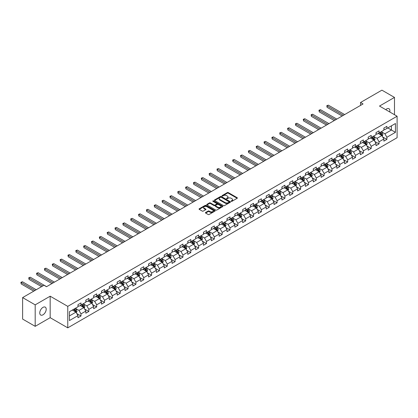 <?xml version="1.0" encoding="UTF-8"?>
<svg xmlns="http://www.w3.org/2000/svg" width="418" height="418" viewBox="0 0 418 418"><rect width="100%" height="100%" fill="white"/><g stroke="black" fill="none" stroke-linecap="round" stroke-linejoin="round"><path stroke-width="0.63" d="M231.243 201.314A0.491 0.282 0 0 0 231.933 201.314L237.178 198.289A0.7 0.402 0 0 0 237.382 198.001A0.7 0.402 0 0 0 237.178 197.719L228.296 192.588A0.7 0.402 0 0 0 227.308 192.588L222.062 195.619A0.491 0.282 0 0 0 222.752 196.016L223.431 195.624A2.231 1.291 0 0 1 226.593 195.624L227.329 196.052A2.231 1.291 0 0 1 227.988 196.962A2.231 1.291 0 0 1 227.329 197.876L226.655 198.268A0.491 0.282 0 0 0 227.345 198.665L228.024 198.273A2.231 1.291 0 0 1 231.18 198.273L231.922 198.702A2.231 1.291 0 0 1 232.575 199.611A2.231 1.291 0 0 1 231.922 200.525L231.243 200.917A0.491 0.282 0 0 0 231.243 201.314L231.243 200.917M42.981 314.811A4.551 2.628 120 0 0 45.954 310.799A4.551 2.628 120 0 0 45.259 307.152A4.551 2.628 120 0 0 42.981 307.376A4.551 2.628 120 0 0 40.008 311.389A4.551 2.628 120 0 0 40.708 315.036A4.551 2.628 120 0 0 42.981 314.811M389.764 111.987A4.551 2.628 120 0 0 388.97 108.711A4.551 2.628 120 0 0 386.692 108.941A4.551 2.628 120 0 0 385.73 109.662M205.64 212.48A0.7 0.402 0 0 0 205.437 212.762A0.7 0.402 0 0 0 205.64 213.049L208.133 214.486A0.7 0.402 0 0 0 209.12 214.486L214.946 211.127A0.7 0.402 0 0 0 215.15 210.839A0.7 0.402 0 0 0 214.946 210.557L206.058 205.426A0.7 0.402 0 0 0 205.076 205.426L199.25 208.786A0.7 0.402 0 0 0 199.046 209.073A0.7 0.402 0 0 0 199.25 209.361L202.26 211.095A0.7 0.402 0 0 0 203.247 211.095L205.74 209.658A0.7 0.402 0 0 0 205.943 209.371A0.7 0.402 0 0 0 205.74 209.089L204.245 208.227A1.865 1.076 0 0 1 203.702 207.464A1.865 1.076 0 0 1 204.851 206.466A1.865 1.076 0 0 1 206.889 206.701L212.736 210.076A1.865 1.076 0 0 1 213.284 210.839A1.865 1.076 0 0 1 212.13 211.837A1.865 1.076 0 0 1 210.097 211.602L209.12 211.038A0.7 0.402 0 0 0 208.133 211.038L205.64 212.48L205.64 213.049M50.17 296.2L35.19 304.853L22.619 297.595L22.619 319.075L35.19 326.333L50.17 317.685L67.768 327.843L67.768 306.363L50.17 296.2L50.17 317.685M394.487 114.715L394.487 97.415L379.502 106.062L397.1 116.225L67.768 306.363M394.487 97.415L381.916 90.157L360.546 102.494L360.546 105.399M22.619 297.595L43.989 285.259L46.502 286.711L363.059 103.946L360.546 102.494M223.484 205.625A0.7 0.402 0 0 0 224.471 205.625L230.292 202.265A0.7 0.402 0 0 0 230.496 201.978A0.7 0.402 0 0 0 230.292 201.695L221.409 196.564A0.7 0.402 0 0 0 220.422 196.564L214.596 199.924A0.7 0.402 0 0 0 214.392 200.212A0.7 0.402 0 0 0 214.596 200.499L223.484 205.625M213.091 201.424A0.491 0.282 0 0 1 213.588 201.492L222.611 206.701L216.796 210.055A0.7 0.402 0 0 1 215.808 210.055L206.926 204.93L209.418 203.498L209.418 202.918L206.926 204.355A0.7 0.402 0 0 0 206.722 204.642A0.7 0.402 0 0 0 206.926 204.93L206.926 204.355M209.418 203.498A0.7 0.402 0 0 1 210.406 203.498L210.406 202.918A0.7 0.402 0 0 0 209.418 202.918M210.406 202.918L214.006 204.998A0.7 0.402 0 0 0 214.993 204.998L216.644 204.041A0.7 0.402 0 0 0 216.853 203.759A0.7 0.402 0 0 0 216.644 203.472L212.898 201.309A0.491 0.282 0 0 1 213.588 200.912L222.616 206.126A0.7 0.402 0 0 1 222.82 206.408A0.7 0.402 0 0 1 222.616 206.696L222.616 206.126M67.768 327.843L397.1 137.705L397.1 116.225M76.797 313.573L80.993 315.998L80.993 313.881L85.821 311.091L85.821 313.213L88.835 311.473L88.835 309.351L93.663 306.566L93.663 308.683L96.683 306.943L96.683 304.821L101.506 302.036L101.506 304.158L104.526 302.413L104.526 300.296L109.349 297.506L109.349 299.628L112.369 297.888L112.369 295.766L117.197 292.981L117.197 295.098L120.212 293.358L120.212 291.236L125.039 288.451L125.039 290.573L128.054 288.828L128.054 286.711L132.882 283.921L132.882 286.043L135.897 284.297L135.897 282.181L140.725 279.396L140.725 281.513L143.745 279.773L143.745 277.651L148.568 274.866L148.568 276.982L151.588 275.243L151.588 273.126L156.41 270.336L156.41 272.458L159.43 270.712L159.43 268.596L164.258 265.811L164.258 267.928L167.273 266.188L167.273 264.066L172.101 261.281L172.101 263.397L175.116 261.658L175.116 259.536L179.944 256.751L179.944 258.873L182.959 257.127L182.959 255.011L187.786 252.221L187.786 254.343L190.801 252.603L190.801 250.481L195.629 247.696L195.629 249.812L198.649 248.073L198.649 245.951L203.472 243.166L203.472 245.288L206.492 243.542L206.492 241.426L211.32 238.636L211.32 240.758L214.335 239.018L214.335 236.896L219.163 234.111L219.163 236.227L222.177 234.488L222.177 232.366L227.005 229.581L227.005 231.703L230.02 229.957L230.02 227.841L234.848 225.051L234.848 227.173L237.863 225.433L237.863 223.311L242.691 220.526L242.691 222.642L245.711 220.903L245.711 218.781L250.534 215.996L250.534 218.118L253.554 216.372L253.554 214.256L258.381 211.466L258.381 213.588L261.396 211.842L261.396 209.726L266.224 206.941L266.224 209.057L269.239 207.318L269.239 205.196L274.067 202.411L274.067 204.527L277.082 202.787L277.082 200.671L281.91 197.881L281.91 200.003L284.924 198.257L284.924 196.141L289.752 193.351L289.752 195.472L292.772 193.733L292.772 191.611L297.595 188.826L297.595 190.942L300.615 189.202L300.615 187.081L305.443 184.296L305.443 186.418L308.458 184.672L308.458 182.556L313.286 179.766L313.286 181.887L316.301 180.148L316.301 178.026L321.128 175.241L321.128 177.357L324.143 175.617L324.143 173.496L328.971 170.711L328.971 172.833L331.986 171.087L331.986 168.971L336.814 166.181L336.814 168.302L339.834 166.563L339.834 164.441L344.657 161.656L344.657 163.772L347.677 162.032L347.677 159.911L352.505 157.126L352.505 159.248L355.519 157.502L355.519 155.386L360.347 152.596L360.347 154.717L363.362 152.978L363.362 150.856L368.19 148.071L368.19 150.187L371.205 148.447L371.205 146.326L376.033 143.541L376.033 145.657L379.048 143.917L379.048 141.801L383.876 139.011L383.876 141.132L386.896 139.387L386.896 137.271L395.438 132.334L395.438 123.509L391.42 125.834L391.42 130.014L395.438 132.334M80.993 315.998L77.978 317.743L77.978 315.621L69.43 320.559L69.43 311.734L77.978 306.796L77.978 304.68L80.993 302.935L80.993 305.056L85.821 302.266L85.821 300.15L88.835 298.41L88.835 300.526L93.663 297.741L93.663 295.62L96.683 293.88L96.683 295.996L101.506 293.211L101.506 291.09L104.526 289.35L104.526 291.471L109.349 288.681L109.349 286.565L112.369 284.82L112.369 286.941L117.197 284.156L117.197 282.035L120.212 280.295L120.212 282.411L125.039 279.626L125.039 277.505L128.054 275.765L128.054 277.886L132.882 275.096L132.882 272.98L135.897 271.235L135.897 273.356L140.725 270.571L140.725 268.45L143.745 266.71L143.745 268.826L148.568 266.041L148.568 263.92L151.588 262.18L151.588 264.301L156.41 261.511L156.41 259.395L159.43 257.65L159.43 259.771L164.258 256.986L164.258 254.865L167.273 253.125L167.273 255.241L172.101 252.456L172.101 250.335L175.116 248.595L175.116 250.716L179.944 247.926L179.944 245.81L182.959 244.065L182.959 246.186L187.786 243.396L187.786 241.28L190.801 239.54L190.801 241.656L195.629 238.871L195.629 236.75L198.649 235.01L198.649 237.126L203.472 234.341L203.472 232.225L206.492 230.48L206.492 232.601L211.32 229.811L211.32 227.695L214.335 225.955L214.335 228.071L219.163 225.286L219.163 223.165L222.177 221.425L222.177 223.541L227.005 220.756L227.005 218.635L230.02 216.895L230.02 219.016L234.848 216.226L234.848 214.11L237.863 212.365L237.863 214.486L242.691 211.701L242.691 209.58L245.711 207.84L245.711 209.956L250.534 207.171L250.534 205.05L253.554 203.31L253.554 205.431L258.381 202.641L258.381 200.525L261.396 198.78L261.396 200.901L266.224 198.116L266.224 195.995L269.239 194.255L269.239 196.371L274.067 193.586L274.067 191.465L277.082 189.725L277.082 191.846L281.91 189.056L281.91 186.94L284.924 185.195L284.924 187.316L289.752 184.531L289.752 182.41L292.772 180.67L292.772 182.786L297.595 180.001L297.595 177.88L300.615 176.14L300.615 178.261L305.443 175.471L305.443 173.355L308.458 171.61L308.458 173.731L313.286 170.941L313.286 168.825L316.301 167.085L316.301 169.201L321.128 166.416L321.128 164.295L324.143 162.555L324.143 164.671L328.971 161.886L328.971 159.77L331.986 158.025L331.986 160.146L336.814 157.356L336.814 155.24L339.834 153.495L339.834 155.616L344.657 152.831L344.657 150.71L347.677 148.97L347.677 151.086L352.505 148.301L352.505 146.18L355.519 144.44L355.519 146.561L360.347 143.771L360.347 141.655L363.362 139.91L363.362 142.031L368.19 139.246L368.19 137.125L371.205 135.385L371.205 137.501L376.033 134.716L376.033 132.595L379.048 130.855L379.048 132.976L383.876 130.186L383.876 128.07L386.896 126.325L386.896 128.446L395.438 123.509M80.188 305.521L83.809 307.611L78.981 310.396L75.36 308.306M77.978 305.636L78.981 306.216L80.993 305.056M78.981 310.396L80.993 313.881M83.809 307.611L85.821 311.091M88.031 300.991L91.652 303.081L86.824 305.866L83.208 303.776M85.821 301.106L86.824 301.686L88.835 300.526M86.824 305.866L88.835 309.351M91.652 303.081L93.663 306.566M95.879 296.461L99.494 298.551L94.672 301.341L91.051 299.251M93.663 296.581L94.672 297.161L96.683 295.996M94.672 301.341L96.683 304.821M99.494 298.551L101.506 302.036M103.721 291.936L107.342 294.026L102.514 296.811L98.894 294.721M101.506 292.051L102.514 292.631L104.526 291.471M102.514 296.811L104.526 300.296M107.342 294.026L109.349 297.506M111.564 287.406L115.185 289.496L110.357 292.281L106.736 290.191M109.349 287.521L110.357 288.101L112.369 286.941M110.357 292.281L112.369 295.766M115.185 289.496L117.197 292.981M119.407 282.876L123.028 284.966L118.2 287.756L114.579 285.666M117.197 282.991L118.2 283.576L120.212 282.411M118.2 287.756L120.212 291.236M123.028 284.966L125.039 288.451M127.25 278.351L130.871 280.441L126.043 283.226L122.422 281.136M125.039 278.466L126.043 279.046L128.054 277.886M126.043 283.226L128.054 286.711M130.871 280.441L132.882 283.921M135.092 273.821L138.713 275.911L133.885 278.696L130.27 276.606M132.882 273.936L133.885 274.516L135.897 273.356M133.885 278.696L135.897 282.181M138.713 275.911L140.725 279.396M142.94 269.291L146.556 271.381L141.733 274.171L138.112 272.081M140.725 269.406L141.733 269.991L143.745 268.826M141.733 274.171L143.745 277.651M146.556 271.381L148.568 274.866M150.783 264.761L154.404 266.856L149.576 269.641L145.955 267.551M148.568 264.881L149.576 265.461L151.588 264.301M149.576 269.641L151.588 273.126M154.404 266.856L156.41 270.336M158.626 260.236L162.247 262.326L157.419 265.111L153.798 263.021M156.41 260.351L157.419 260.931L159.43 259.771M157.419 265.111L159.43 268.596M162.247 262.326L164.258 265.811M166.469 255.706L170.089 257.796L165.262 260.581L161.641 258.491M164.258 255.821L165.262 256.401L167.273 255.241M165.262 260.581L167.273 264.066M170.089 257.796L172.101 261.281M174.311 251.176L177.932 253.266L173.104 256.056L169.483 253.966M172.101 251.296L173.104 251.876L175.116 250.716M173.104 256.056L175.116 259.536M177.932 253.266L179.944 256.751M182.154 246.651L185.775 248.741L180.947 251.526L177.331 249.436M179.944 246.766L180.947 247.346L182.959 246.186M180.947 251.526L182.959 255.011M185.775 248.741L187.786 252.221M190.002 242.121L193.618 244.211L188.795 246.996L185.174 244.906M187.786 242.236L188.795 242.816L190.801 241.656M188.795 246.996L190.801 250.481M193.618 244.211L195.629 247.696M197.845 237.591L201.466 239.681L196.638 242.471L193.017 240.381M195.629 237.711L196.638 238.291L198.649 237.126M196.638 242.471L198.649 245.951M201.466 239.681L203.472 243.166M205.687 233.066L209.308 235.156L204.48 237.941L200.859 235.851M203.472 233.181L204.48 233.761L206.492 232.601M204.48 237.941L206.492 241.426M209.308 235.156L211.32 238.636M213.53 228.536L217.151 230.626L212.323 233.411L208.702 231.321M211.32 228.651L212.323 229.231L214.335 228.071M212.323 233.411L214.335 236.896M217.151 230.626L219.163 234.111M221.373 224.006L224.994 226.096L220.166 228.886L216.545 226.796M219.163 224.126L220.166 224.706L222.177 223.541M220.166 228.886L222.177 232.366M224.994 226.096L227.005 229.581M229.216 219.481L232.836 221.571L228.009 224.356L224.393 222.266M227.005 219.596L228.009 220.176L230.02 219.016M228.009 224.356L230.02 227.841M232.836 221.571L234.848 225.051M237.058 214.951L240.679 217.041L235.856 219.826L232.236 217.736M234.848 215.066L235.856 215.646L237.863 214.486M235.856 219.826L237.863 223.311M240.679 217.041L242.691 220.526M244.906 210.421L248.527 212.511L243.699 215.301L240.078 213.211M242.691 210.536L243.699 211.121L245.711 209.956M243.699 215.301L245.711 218.781M248.527 212.511L250.534 215.996M252.749 205.896L256.37 207.986L251.542 210.771L247.921 208.681M250.534 206.011L251.542 206.591L253.554 205.431M251.542 210.771L253.554 214.256M256.37 207.986L258.381 211.466M260.592 201.366L264.213 203.456L259.385 206.241L255.764 204.151M258.381 201.481L259.385 202.061L261.396 200.901M259.385 206.241L261.396 209.726M264.213 203.456L266.224 206.941M268.434 196.836L272.055 198.926L267.227 201.716L263.606 199.626M266.224 196.951L267.227 197.531L269.239 196.371M267.227 201.716L269.239 205.196M272.055 198.926L274.067 202.411M276.277 192.306L279.898 194.396L275.07 197.186L271.454 195.096M274.067 192.426L275.07 193.006L277.082 191.846M275.07 197.186L277.082 200.671M279.898 194.396L281.91 197.881M284.12 187.781L287.741 189.871L282.918 192.656L279.297 190.566M281.91 187.896L282.918 188.476L284.924 187.316M282.918 192.656L284.924 196.141M287.741 189.871L289.752 193.351M291.968 183.251L295.583 185.341L290.761 188.126L287.14 186.036M289.752 183.366L290.761 183.946L292.772 182.786M290.761 188.126L292.772 191.611M295.583 185.341L297.595 188.826M299.81 178.721L303.431 180.811L298.604 183.601L294.983 181.511M297.595 178.841L298.604 179.421L300.615 178.261M298.604 183.601L300.615 187.081M303.431 180.811L305.443 184.296M307.653 174.196L311.274 176.286L306.446 179.071L302.825 176.981M305.443 174.311L306.446 174.891L308.458 173.731M306.446 179.071L308.458 182.556M311.274 176.286L313.286 179.766M315.496 169.666L319.117 171.756L314.289 174.541L310.668 172.451M313.286 169.781L314.289 170.361L316.301 169.201M314.289 174.541L316.301 178.026M319.117 171.756L321.128 175.241M323.339 165.136L326.96 167.226L322.132 170.016L318.511 167.926M321.128 165.256L322.132 165.836L324.143 164.671M322.132 170.016L324.143 173.496M326.96 167.226L328.971 170.711M331.181 160.611L334.802 162.701L329.98 165.486L326.359 163.396M328.971 160.726L329.98 161.306L331.986 160.146M329.98 165.486L331.986 168.971M334.802 162.701L336.814 166.181M339.029 156.081L342.645 158.171L337.822 160.956L334.201 158.866M336.814 156.196L337.822 156.776L339.834 155.616M337.822 160.956L339.834 164.441M342.645 158.171L344.657 161.656M346.872 151.551L350.493 153.641L345.665 156.431L342.044 154.341M344.657 151.666L345.665 152.251L347.677 151.086M345.665 156.431L347.677 159.911M350.493 153.641L352.505 157.126M354.715 147.026L358.336 149.116L353.508 151.901L349.887 149.811M352.505 147.141L353.508 147.721L355.519 146.561M353.508 151.901L355.519 155.386M358.336 149.116L360.347 152.596M362.558 142.496L366.178 144.586L361.351 147.371L357.73 145.281M360.347 142.611L361.351 143.191L363.362 142.031M361.351 147.371L363.362 150.856M366.178 144.586L368.19 148.071M370.4 137.966L374.021 140.056L369.193 142.846L365.572 140.756M368.19 138.081L369.193 138.666L371.205 137.501M369.193 142.846L371.205 146.326M374.021 140.056L376.033 143.541M378.243 133.441L381.864 135.531L377.036 138.316L373.42 136.226M376.033 133.556L377.036 134.136L379.048 132.976M377.036 138.316L379.048 141.801M381.864 135.531L383.876 139.011M387.8 127.924L391.42 130.014L384.884 133.786L381.263 131.696M383.876 129.026L384.884 129.606L386.896 128.446M384.884 133.786L386.896 137.271M35.19 304.853L35.19 326.333M69.43 315.914L75.966 312.136L72.345 310.046M75.966 312.136L77.978 315.621M382.695 136.968L386.896 139.387M374.852 141.493L379.048 143.917M367.009 146.023L371.205 148.447M359.166 150.553L363.362 152.978M351.319 155.078L355.519 157.502M343.476 159.608L347.677 162.032M335.633 164.138L339.834 166.563M327.79 168.663L331.986 171.087M319.948 173.193L324.143 175.617M312.105 177.723L316.301 180.148M304.257 182.248L308.458 184.672M296.414 186.778L300.615 189.202M288.572 191.308L292.772 193.733M280.729 195.838L284.924 198.257M272.886 200.363L277.082 202.787M265.043 204.893L269.239 207.318M257.195 209.423L261.396 211.842M249.353 213.948L253.554 216.372M241.51 218.478L245.711 220.903M233.667 223.008L237.863 225.433M225.824 227.533L230.02 229.957M217.982 232.063L222.177 234.488M210.134 236.593L214.335 239.018M202.291 241.118L206.492 243.542M194.448 245.648L198.649 248.073M186.606 250.178L190.801 252.603M178.763 254.703L182.959 257.127M170.92 259.233L175.116 261.658M163.077 263.763L167.273 266.188M155.23 268.293L159.43 270.712M147.387 272.818L151.588 275.243M139.544 277.348L143.745 279.773M131.701 281.878L135.897 284.297M123.859 286.403L128.054 288.828M116.016 290.933L120.212 293.358M108.168 295.463L112.369 297.888M100.325 299.988L104.526 302.413M92.482 304.518L96.683 306.943M84.64 309.048L88.835 311.473M231.436 201.387L231.922 201.105A2.231 1.291 0 0 0 232.575 200.196L232.575 199.611M227.988 196.962L227.988 197.542A2.231 1.291 0 0 1 227.329 198.456L226.849 198.733M237.168 198.294L228.296 193.168A0.7 0.402 0 0 0 227.308 193.168L222.256 196.084M230.292 201.695L230.292 202.265L221.409 197.144A0.7 0.402 0 0 0 220.422 197.144L214.606 200.504M229.059 202.176A0.491 0.282 0 0 0 229.059 201.779L221.263 197.275A0.491 0.282 0 0 0 220.568 197.275L219.852 197.688A2.231 1.291 0 0 0 219.199 198.602A2.231 1.291 0 0 0 219.852 199.511L225.187 202.589A2.231 1.291 0 0 0 228.343 202.589L229.059 202.176L229.059 202.756A0.491 0.282 0 0 0 229.2 202.558L229.2 201.978M219.199 198.602L219.199 199.182A2.231 1.291 0 0 0 219.852 200.097L219.852 199.511M229.059 202.756L228.343 203.169A2.231 1.291 0 0 1 225.187 203.169L219.852 200.097M210.406 203.498L214.006 205.578A0.7 0.402 0 0 0 214.993 205.578L216.644 204.627A0.7 0.402 0 0 0 216.853 204.339L216.853 203.759M217.747 207.156A1.865 1.076 0 0 0 219.779 207.391A1.865 1.076 0 0 0 220.934 206.393A1.865 1.076 0 0 0 220.385 205.63L218.327 204.444A0.7 0.402 0 0 0 217.339 204.444L215.683 205.4A0.7 0.402 0 0 0 215.479 205.682A0.7 0.402 0 0 0 215.683 205.969L217.747 207.156L217.747 207.736A1.865 1.076 0 0 0 219.779 207.971A1.865 1.076 0 0 0 220.934 206.973L220.934 206.393M215.479 205.682L215.479 206.262A0.7 0.402 0 0 0 215.683 206.549L215.683 205.969M217.747 207.736L215.683 206.549M213.284 210.839L213.284 211.419A1.865 1.076 0 0 1 212.13 212.417A1.865 1.076 0 0 1 210.097 212.182L209.12 211.618A0.7 0.402 0 0 0 208.133 211.618L205.651 213.055M203.702 207.464L203.702 208.044A1.865 1.076 0 0 0 204.245 208.807L204.245 208.227M205.74 209.089L205.74 209.658L204.245 208.807M214.936 211.132L206.058 206.006A0.7 0.402 0 0 0 205.076 206.006L199.261 209.366L199.25 208.786M382.261 136.216L382.862 134.711A1.886 1.087 -120 0 0 382.261 133.107L381.221 131.722M379.413 134.115L378.708 133.17M344.657 114.569L328.334 105.143L327.075 105.869L327.075 107.322L342.143 116.021M379.664 132.621L380.699 134.006A1.886 1.087 60 0 1 381.242 135.139L381.843 134.789A1.886 1.087 -120 0 0 381.305 133.655L380.265 132.271M379.795 132.543L380.944 134.079A0.961 0.554 60 0 1 381.122 134.371L381.843 134.789M327.075 107.322L326.798 105.712L343.403 115.295M326.798 105.712L328.334 105.143M374.418 140.746L375.019 139.241A1.886 1.087 -120 0 0 374.418 137.632L373.378 136.247M371.571 138.64L370.865 137.7M336.814 119.099L320.491 109.673L319.232 110.399L319.232 111.852L334.301 120.551M371.821 137.151L372.856 138.536A1.886 1.087 60 0 1 373.394 139.669L374 139.319A1.886 1.087 -120 0 0 373.462 138.186L372.422 136.801M371.952 137.073L373.102 138.609A0.961 0.554 60 0 1 373.274 138.901L374 139.319M319.232 111.852L318.955 110.237L335.56 119.825M318.955 110.237L320.491 109.673M366.576 145.276L367.171 143.766A1.886 1.087 -120 0 0 366.57 142.162L365.536 140.777M363.728 143.17L363.023 142.23M328.971 123.629L312.648 114.203L311.389 114.929L311.389 116.376L326.458 125.076M363.974 141.676L365.013 143.06A1.886 1.087 60 0 1 365.551 144.194L366.158 143.849A1.886 1.087 -120 0 0 365.619 142.716L364.58 141.331M364.109 141.603L365.259 143.139A0.961 0.554 60 0 1 365.431 143.431L366.158 143.849M311.389 116.376L311.112 114.767L327.712 124.355M311.112 114.767L312.648 114.203M358.733 149.801L359.328 148.296A1.886 1.087 -120 0 0 358.728 146.692L357.693 145.307M355.88 147.7L355.175 146.755M321.128 128.154L304.8 118.728L303.546 119.454L303.546 120.906L318.615 129.606M356.131 146.206L357.171 147.591A1.886 1.087 60 0 1 357.709 148.724L358.315 148.374A1.886 1.087 -120 0 0 357.771 147.24L356.737 145.856M356.261 146.128L357.416 147.669A0.961 0.554 60 0 1 357.589 147.956L358.315 148.374M303.546 120.906L303.269 119.297L319.869 128.88M303.269 119.297L304.8 118.728M350.89 154.331L351.486 152.826A1.886 1.087 -120 0 0 350.885 151.222L349.845 149.832M348.037 152.225L347.332 151.285M313.286 132.684L296.958 123.258L295.704 123.984L295.704 125.437L310.773 134.136M348.288 150.736L349.328 152.121A1.886 1.087 60 0 1 349.866 153.254L350.467 152.904A1.886 1.087 -120 0 0 349.929 151.771L348.894 150.386M348.419 150.658L349.573 152.194A0.961 0.554 60 0 1 349.746 152.486L350.467 152.904M295.704 125.437L295.427 123.822L312.027 133.41M295.427 123.822L296.958 123.258M343.042 158.861L343.643 157.351A1.886 1.087 -120 0 0 343.042 155.747L342.002 154.362M340.195 156.755L339.489 155.815M305.443 137.214L289.115 127.788L287.856 128.514L287.856 129.967L302.925 138.666M340.445 155.261L341.485 156.645A1.886 1.087 60 0 1 342.023 157.779L342.624 157.434A1.886 1.087 -120 0 0 342.086 156.301L341.046 154.916M340.576 155.188L341.725 156.724A0.961 0.554 60 0 1 341.903 157.016L342.624 157.434M287.856 129.967L287.584 128.352L304.184 137.94M287.584 128.352L289.115 127.788M335.199 163.386L335.8 161.881A1.886 1.087 -120 0 0 335.199 160.277L334.16 158.892M332.352 161.285L331.646 160.345M297.595 141.739L281.272 132.318L280.013 133.039L280.013 134.491L295.082 143.191M332.603 159.791L333.637 161.176A1.886 1.087 60 0 1 334.181 162.309L334.781 161.959A1.886 1.087 -120 0 0 334.243 160.826L333.203 159.441M332.733 159.713L333.883 161.254A0.961 0.554 60 0 1 334.06 161.541L334.781 161.959M280.013 134.491L279.736 132.882L296.341 142.465M279.736 132.882L281.272 132.318M327.357 167.916L327.958 166.411A1.886 1.087 -120 0 0 327.357 164.807L326.317 163.417M324.509 165.81L323.804 164.87M289.752 146.269L273.429 136.843L272.17 137.569L272.17 139.022L287.239 147.721M324.76 164.321L325.794 165.706A1.886 1.087 60 0 1 326.333 166.839L326.939 166.489A1.886 1.087 -120 0 0 326.401 165.356L325.361 163.971M324.89 164.243L326.04 165.779A0.961 0.554 60 0 1 326.212 166.071L326.939 166.489M272.17 139.022L271.893 137.412L288.498 146.995M271.893 137.412L273.429 136.843M319.514 172.446L320.11 170.936A1.886 1.087 -120 0 0 319.509 169.332L318.474 167.947M316.666 170.34L315.961 169.4M281.91 150.799L265.587 141.373L264.328 142.099L264.328 143.552L279.396 152.251M316.912 168.846L317.952 170.231A1.886 1.087 60 0 1 318.49 171.364L319.096 171.019A1.886 1.087 -120 0 0 318.558 169.886L317.518 168.501M317.048 168.773L318.197 170.309A0.961 0.554 60 0 1 318.37 170.601L319.096 171.019M264.328 143.552L264.051 141.937L280.65 151.525M264.051 141.937L265.587 141.373M311.671 176.971L312.267 175.466A1.886 1.087 -120 0 0 311.666 173.862L310.631 172.477M308.818 174.87L308.113 173.93M274.067 155.329L257.739 145.903L256.485 146.624L256.485 148.076L271.554 156.776M309.069 173.376L310.109 174.761A1.886 1.087 60 0 1 310.647 175.894L311.253 175.544A1.886 1.087 -120 0 0 310.71 174.416L309.675 173.026M309.2 173.303L310.355 174.839A0.961 0.554 60 0 1 310.527 175.126L311.253 175.544M256.485 148.076L256.208 146.467L272.808 156.05M256.208 146.467L257.739 145.903M303.829 181.501L304.424 179.996A1.886 1.087 -120 0 0 303.823 178.392L302.784 177.007M300.976 179.395L300.27 178.455M266.224 159.854L249.896 150.428L248.642 151.154L248.642 152.607L263.711 161.306M301.226 177.906L302.266 179.291A1.886 1.087 60 0 1 302.804 180.424L303.405 180.074A1.886 1.087 -120 0 0 302.867 178.941L301.833 177.556M301.357 177.828L302.512 179.364A0.961 0.554 60 0 1 302.684 179.656L303.405 180.074M248.642 152.607L248.365 150.997L264.965 160.58M248.365 150.997L249.896 150.428M295.986 186.031L296.581 184.521A1.886 1.087 -120 0 0 295.981 182.917L294.941 181.532M293.133 183.925L292.428 182.985M258.381 164.384L242.053 154.958L240.794 155.684L240.794 157.137L255.863 165.836M293.384 182.431L294.424 183.821A1.886 1.087 60 0 1 294.962 184.949L295.563 184.604A1.886 1.087 -120 0 0 295.024 183.471L293.985 182.086M293.514 182.358L294.664 183.894A0.961 0.554 60 0 1 294.842 184.186L295.563 184.604M240.794 157.137L240.522 155.522L257.122 165.11M240.522 155.522L242.053 154.958M288.138 190.556L288.739 189.051A1.886 1.087 -120 0 0 288.138 187.447L287.098 186.062M285.29 188.455L284.585 187.515M250.534 168.914L234.211 159.488L232.951 160.214L232.951 161.661L248.02 170.361M285.541 186.961L286.576 188.346A1.886 1.087 60 0 1 287.119 189.479L287.72 189.129A1.886 1.087 -120 0 0 287.182 188.001L286.142 186.611M285.672 186.888L286.821 188.424A0.961 0.554 60 0 1 286.999 188.717L287.72 189.129M232.951 161.661L232.674 160.052L249.28 169.635M232.674 160.052L234.211 159.488M280.295 195.086L280.896 193.581A1.886 1.087 -120 0 0 280.295 191.977L279.255 190.592M277.447 192.98L276.742 192.04M242.691 173.439L226.368 164.013L225.109 164.739L225.109 166.192L240.178 174.891M277.698 191.491L278.733 192.876A1.886 1.087 60 0 1 279.271 194.009L279.877 193.659A1.886 1.087 -120 0 0 279.339 192.526L278.299 191.141M277.829 191.413L278.978 192.949A0.961 0.554 60 0 1 279.151 193.241L279.877 193.659M225.109 166.192L224.832 164.582L241.437 174.165M224.832 164.582L226.368 164.013M272.452 199.616L273.048 198.106A1.886 1.087 -120 0 0 272.447 196.502L271.413 195.117M269.605 197.51L268.899 196.57M234.848 177.969L218.525 168.543L217.266 169.269L217.266 170.722L232.335 179.421M269.85 196.021L270.89 197.406A1.886 1.087 60 0 1 271.428 198.54L272.034 198.189A1.886 1.087 -120 0 0 271.496 197.056L270.456 195.671M269.986 195.943L271.136 197.479A0.961 0.554 60 0 1 271.308 197.771L272.034 198.189M217.266 170.722L216.989 169.107L233.589 178.695M216.989 169.107L218.525 168.543M264.61 204.146L265.205 202.636A1.886 1.087 -120 0 0 264.604 201.032L263.57 199.647M261.757 202.04L261.051 201.1M227.005 182.499L210.677 173.073L209.423 173.799L209.423 175.246L224.492 183.946M262.008 200.546L263.047 201.931A1.886 1.087 60 0 1 263.586 203.064L264.192 202.72A1.886 1.087 -120 0 0 263.648 201.586L262.614 200.201M262.138 200.473L263.293 202.009A0.961 0.554 60 0 1 263.465 202.302L264.192 202.72M209.423 175.246L209.146 173.637L225.746 183.225M209.146 173.637L210.677 173.073M256.767 208.671L257.363 207.166A1.886 1.087 -120 0 0 256.762 205.562L255.722 204.177M253.914 206.57L253.209 205.625M219.163 187.024L202.834 177.598L201.581 178.324L201.581 179.777L216.649 188.476M254.165 205.076L255.205 206.461A1.886 1.087 60 0 1 255.743 207.594L256.344 207.244A1.886 1.087 -120 0 0 255.806 206.111L254.771 204.726M254.296 204.998L255.45 206.534A0.961 0.554 60 0 1 255.623 206.826L256.344 207.244M201.581 179.777L201.304 178.167L217.903 187.75M201.304 178.167L202.834 177.598M248.924 213.201L249.52 211.696A1.886 1.087 -120 0 0 248.919 210.087L247.879 208.702M246.071 211.095L245.366 210.155M211.32 191.554L194.992 182.128L193.738 182.854L193.738 184.307L208.801 193.006M246.322 209.606L247.362 210.991A1.886 1.087 60 0 1 247.9 212.125L248.501 211.774A1.886 1.087 -120 0 0 247.963 210.641L246.923 209.256M246.453 209.528L247.602 211.064A0.961 0.554 60 0 1 247.78 211.356L248.501 211.774M193.738 184.307L193.461 182.692L210.061 192.28M193.461 182.692L194.992 182.128M241.076 217.731L241.677 216.221A1.886 1.087 -120 0 0 241.076 214.617L240.036 213.232M238.229 215.625L237.523 214.685M203.472 196.084L187.149 186.658L185.89 187.384L185.89 188.831L200.959 197.531M238.479 214.131L239.514 215.516A1.886 1.087 60 0 1 240.057 216.649L240.658 216.305A1.886 1.087 -120 0 0 240.12 215.171L239.08 213.786M238.61 214.058L239.76 215.594A0.961 0.554 60 0 1 239.937 215.887L240.658 216.305M185.89 188.831L185.613 187.222L202.218 196.81M185.613 187.222L187.149 186.658M233.234 222.256L233.834 220.751A1.886 1.087 -120 0 0 233.234 219.147L232.194 217.762M230.386 220.155L229.681 219.215M195.629 200.609L179.306 191.183L178.047 191.909L178.047 193.362L193.116 202.061M230.637 218.661L231.671 220.046A1.886 1.087 60 0 1 232.215 221.179L232.816 220.829A1.886 1.087 -120 0 0 232.277 219.696L231.238 218.311M230.767 218.583L231.917 220.124A0.961 0.554 60 0 1 232.094 220.411L232.816 220.829M178.047 193.362L177.77 191.752L194.375 201.335M177.77 191.752L179.306 191.183M225.391 226.786L225.992 225.281A1.886 1.087 -120 0 0 225.386 223.677L224.351 222.287M222.543 224.68L221.838 223.74M187.786 205.139L171.464 195.713L170.204 196.439L170.204 197.892L185.273 206.591M222.794 223.191L223.829 224.576A1.886 1.087 60 0 1 224.367 225.71L224.973 225.359A1.886 1.087 -120 0 0 224.435 224.226L223.395 222.841M222.925 223.113L224.074 224.649A0.961 0.554 60 0 1 224.247 224.941L224.973 225.359M170.204 197.892L169.927 196.282L186.532 205.865M169.927 196.282L171.464 195.713M217.548 231.316L218.144 229.806A1.886 1.087 -120 0 0 217.543 228.202L216.508 226.817M214.695 229.21L213.995 228.27M179.944 209.669L163.616 200.243L162.362 200.969L162.362 202.422L177.431 211.121M214.946 227.716L215.986 229.101A1.886 1.087 60 0 1 216.524 230.234L217.13 229.89A1.886 1.087 -120 0 0 216.587 228.756L215.552 227.371M215.077 227.643L216.231 229.179A0.961 0.554 60 0 1 216.404 229.472L217.13 229.89M162.362 202.422L162.085 200.807L178.685 210.395M162.085 200.807L163.616 200.243M209.705 235.841L210.301 234.336A1.886 1.087 -120 0 0 209.7 232.732L208.66 231.347M206.853 233.74L206.147 232.8M172.101 214.194L155.773 204.773L154.519 205.494L154.519 206.947L169.588 215.646M207.103 232.246L208.143 233.631A1.886 1.087 60 0 1 208.681 234.764L209.287 234.414A1.886 1.087 -120 0 0 208.744 233.281L207.709 231.896M207.234 232.168L208.389 233.709A0.961 0.554 60 0 1 208.561 233.996L209.287 234.414M154.519 206.947L154.242 205.337L170.842 214.92M154.242 205.337L155.773 204.773M201.863 240.371L202.458 238.866A1.886 1.087 -120 0 0 201.857 237.262L200.818 235.872M199.01 238.265L198.304 237.325M164.258 218.724L147.93 209.298L146.676 210.024L146.676 211.477L161.74 220.176M199.261 236.776L200.3 238.161A1.886 1.087 60 0 1 200.839 239.295L201.439 238.944A1.886 1.087 -120 0 0 200.901 237.811L199.861 236.426M199.391 236.698L200.541 238.234A0.961 0.554 60 0 1 200.718 238.526L201.439 238.944M146.676 211.477L146.399 209.867L162.999 219.45M146.399 209.867L147.93 209.298M194.015 244.901L194.616 243.391A1.886 1.087 -120 0 0 194.015 241.787L192.975 240.402M191.167 242.795L190.462 241.855M156.41 223.254L140.087 213.828L138.828 214.554L138.828 216.007L153.897 224.706M191.418 241.301L192.452 242.691A1.886 1.087 60 0 1 192.996 243.819L193.597 243.475A1.886 1.087 -120 0 0 193.059 242.341L192.019 240.956M191.548 241.228L192.698 242.764A0.961 0.554 60 0 1 192.876 243.057L193.597 243.475M138.828 216.007L138.551 214.392L155.156 223.98M138.551 214.392L140.087 213.828M186.172 249.426L186.773 247.921A1.886 1.087 -120 0 0 186.172 246.317L185.132 244.932M183.324 247.325L182.619 246.385M148.568 227.784L132.245 218.358L130.986 219.084L130.986 220.532L146.054 229.231M183.575 245.831L184.61 247.216A1.886 1.087 60 0 1 185.153 248.349L185.754 247.999A1.886 1.087 -120 0 0 185.216 246.871L184.176 245.481M183.706 245.758L184.855 247.294A0.961 0.554 60 0 1 185.033 247.581L185.754 247.999M130.986 220.532L130.709 218.922L147.314 228.505M130.709 218.922L132.245 218.358M178.329 253.956L178.93 252.451A1.886 1.087 -120 0 0 178.324 250.847L177.289 249.462M175.482 251.85L174.776 250.91M140.725 232.309L124.402 222.883L123.143 223.609L123.143 225.062L138.212 233.761M175.732 250.361L176.767 251.746A1.886 1.087 60 0 1 177.305 252.88L177.911 252.529A1.886 1.087 -120 0 0 177.373 251.396L176.333 250.011M175.863 250.283L177.013 251.819A0.961 0.554 60 0 1 177.185 252.111L177.911 252.529M123.143 225.062L122.866 223.452L139.471 233.035M122.866 223.452L124.402 222.883M170.487 258.486L171.082 256.976A1.886 1.087 -120 0 0 170.481 255.372L169.447 253.987M167.634 256.38L166.934 255.44M132.882 236.839L116.554 227.413L115.3 228.139L115.3 229.592L130.369 238.291M167.884 254.886L168.924 256.276A1.886 1.087 60 0 1 169.462 257.404L170.069 257.06A1.886 1.087 -120 0 0 169.525 255.926L168.491 254.541M168.02 254.813L169.17 256.349A0.961 0.554 60 0 1 169.342 256.642L170.069 257.06M115.3 229.592L115.023 227.977L131.623 237.565M115.023 227.977L116.554 227.413M162.644 263.011L163.239 261.506A1.886 1.087 -120 0 0 162.639 259.902L161.604 258.517M159.791 260.91L159.086 259.97M125.039 241.369L108.711 231.943L107.457 232.669L107.457 234.117L122.526 242.816M160.042 259.416L161.082 260.801A1.886 1.087 60 0 1 161.62 261.934L162.226 261.59A1.886 1.087 -120 0 0 161.682 260.456L160.648 259.066M160.172 259.343L161.327 260.879A0.961 0.554 60 0 1 161.5 261.172L162.226 261.59M107.457 234.117L107.18 232.507L123.78 242.09M107.18 232.507L108.711 231.943M154.801 267.541L155.397 266.036A1.886 1.087 -120 0 0 154.796 264.432L153.756 263.047M151.948 265.435L151.243 264.495M117.197 245.894L100.869 236.468L99.615 237.194L99.615 238.647L114.678 247.346M152.199 263.946L153.239 265.331A1.886 1.087 60 0 1 153.777 266.465L154.378 266.114A1.886 1.087 -120 0 0 153.84 264.981L152.805 263.596M152.33 263.868L153.484 265.404A0.961 0.554 60 0 1 153.657 265.696L154.378 266.114M99.615 238.647L99.338 237.037L115.938 246.62M99.338 237.037L100.869 236.468M146.953 272.071L147.554 270.566A1.886 1.087 -120 0 0 146.953 268.957L145.913 267.572M144.106 269.965L143.4 269.025M109.349 250.424L93.026 240.998L91.767 241.724L91.767 243.177L106.836 251.876M144.356 268.476L145.391 269.861A1.886 1.087 60 0 1 145.934 270.995L146.535 270.645A1.886 1.087 -120 0 0 145.997 269.511L144.957 268.126M144.487 268.398L145.636 269.934A0.961 0.554 60 0 1 145.814 270.227L146.535 270.645M91.767 243.177L91.49 241.562L108.095 251.15M91.49 241.562L93.026 240.998M139.11 276.601L139.711 275.091A1.886 1.087 -120 0 0 139.11 273.487L138.071 272.102M136.263 274.495L135.557 273.555M101.506 254.954L85.183 245.528L83.924 246.254L83.924 247.702L98.993 256.401M136.514 273.001L137.548 274.386A1.886 1.087 60 0 1 138.092 275.519L138.692 275.175A1.886 1.087 -120 0 0 138.154 274.041L137.114 272.656M136.644 272.928L137.794 274.464A0.961 0.554 60 0 1 137.971 274.757L138.692 275.175M83.924 247.702L83.647 246.092L100.252 255.68M83.647 246.092L85.183 245.528M131.268 281.126L131.869 279.621A1.886 1.087 -120 0 0 131.262 278.017L130.228 276.632M128.42 279.025L127.715 278.08M93.663 259.479L77.34 250.053L76.081 250.779L76.081 252.232L91.15 260.931M128.671 277.531L129.705 278.916A1.886 1.087 60 0 1 130.244 280.05L130.85 279.699A1.886 1.087 -120 0 0 130.311 278.566L129.272 277.181M128.801 277.453L129.951 278.994A0.961 0.554 60 0 1 130.123 279.281L130.85 279.699M76.081 252.232L75.804 250.622L92.409 260.205M75.804 250.622L77.34 250.053M123.425 285.656L124.021 284.151A1.886 1.087 -120 0 0 123.42 282.542L122.385 281.157M120.572 283.55L119.872 282.61M85.821 264.009L69.492 254.583L68.238 255.309L68.238 256.762L83.307 265.461M120.823 282.061L121.863 283.446A1.886 1.087 60 0 1 122.401 284.58L123.007 284.23A1.886 1.087 -120 0 0 122.464 283.096L121.429 281.711M120.959 281.983L122.108 283.519A0.961 0.554 60 0 1 122.281 283.812L123.007 284.23M68.238 256.762L67.962 255.147L84.561 264.735M67.962 255.147L69.492 254.583M115.582 290.186L116.178 288.676A1.886 1.087 -120 0 0 115.577 287.072L114.542 285.687M112.729 288.08L112.024 287.14M77.978 268.539L61.65 259.113L60.396 259.839L60.396 261.287L75.465 269.991M112.98 286.586L114.02 287.971A1.886 1.087 60 0 1 114.558 289.104L115.164 288.76A1.886 1.087 -120 0 0 114.621 287.626L113.586 286.241M113.111 286.513L114.266 288.049A0.961 0.554 60 0 1 114.438 288.342L115.164 288.76M60.396 261.287L60.119 259.677L76.719 269.265M60.119 259.677L61.65 259.113M107.739 294.711L108.335 293.206A1.886 1.087 -120 0 0 107.734 291.602L106.694 290.217M104.887 292.61L104.181 291.67M70.135 273.064L53.807 263.638L52.553 264.364L52.553 265.817L67.617 274.516M105.137 291.116L106.177 292.501A1.886 1.087 60 0 1 106.715 293.635L107.316 293.284A1.886 1.087 -120 0 0 106.778 292.151L105.744 290.766M105.268 291.038L106.423 292.579A0.961 0.554 60 0 1 106.595 292.866L107.316 293.284M52.553 265.817L52.276 264.207L68.876 273.79M52.276 264.207L53.807 263.638M99.892 299.241L100.492 297.736A1.886 1.087 -120 0 0 99.892 296.132L98.852 294.742M97.044 297.135L96.339 296.195M62.287 277.594L45.964 268.168L44.705 268.894L44.705 270.347L59.774 279.046M97.295 295.646L98.334 297.031A1.886 1.087 60 0 1 98.873 298.165L99.474 297.815A1.886 1.087 -120 0 0 98.935 296.681L97.896 295.296M97.425 295.568L98.575 297.104A0.961 0.554 60 0 1 98.752 297.397L99.474 297.815M44.705 270.347L44.428 268.737L61.033 278.32M44.428 268.737L45.964 268.168M92.049 303.771L92.65 302.261A1.886 1.087 -120 0 0 92.049 300.657L91.009 299.272M89.201 301.665L88.496 300.725M54.444 282.124L38.122 272.698L36.862 273.424L36.862 274.877L51.931 283.576M89.452 300.171L90.487 301.556A1.886 1.087 60 0 1 91.03 302.689L91.631 302.345A1.886 1.087 -120 0 0 91.093 301.211L90.053 299.826M89.583 300.098L90.732 301.634A0.961 0.554 60 0 1 90.91 301.927L91.631 302.345M36.862 274.877L36.585 273.262L53.19 282.85M36.585 273.262L38.122 272.698M84.206 308.296L84.807 306.791A1.886 1.087 -120 0 0 84.206 305.187L83.166 303.802M81.358 306.195L80.653 305.255M46.602 286.649L30.279 277.228L29.02 277.949L29.02 279.402L41.575 286.649M81.609 304.701L82.644 306.086A1.886 1.087 60 0 1 83.182 307.22L83.788 306.869A1.886 1.087 -120 0 0 83.25 305.736L82.21 304.351M81.74 304.628L82.889 306.164A0.961 0.554 60 0 1 83.062 306.451L83.788 306.869M29.02 279.402L28.743 277.792L42.829 285.928M28.743 277.792L30.279 277.228M76.363 312.826L76.959 311.321A1.886 1.087 -120 0 0 76.358 309.717L75.324 308.327M73.511 310.72L72.81 309.78M36.246 289.726L22.431 281.753L21.177 282.479L21.177 283.932L33.733 291.179M73.761 309.231L74.801 310.616A1.886 1.087 60 0 1 75.339 311.75L75.945 311.4A1.886 1.087 -120 0 0 75.407 310.266L74.367 308.881M73.897 309.153L75.047 310.689A0.961 0.554 60 0 1 75.219 310.982L75.945 311.4M21.177 283.932L20.9 282.322L34.987 290.453M20.9 282.322L22.431 281.753M231.922 201.105L231.922 200.525M226.655 198.665L226.655 198.268M227.329 198.456L227.329 197.876M222.062 196.016L222.062 195.619M227.308 193.168L227.308 192.588M228.296 193.168L228.296 192.588M237.178 198.289L237.178 197.719M214.596 200.499L214.596 199.924M220.422 197.144L220.422 196.564M221.409 197.144L221.409 196.564M225.187 203.169L225.187 202.589M228.343 203.169L228.343 202.589M214.006 205.578L214.006 204.998M214.993 205.578L214.993 204.998M216.644 204.627L216.644 204.041M213.588 201.492L213.588 200.912M208.133 211.618L208.133 211.038M209.12 211.618L209.12 211.038M210.097 212.182L210.097 211.602M205.076 206.006L205.076 205.426M206.058 206.006L206.058 205.426M214.946 211.127L214.946 210.557M381.681 135.422L382.846 134.748M381.305 133.655L382.261 133.107M379.962 134.429L380.699 134.006M373.838 139.952L375.003 139.278M373.462 138.186L374.418 137.632M372.119 138.959L372.856 138.536M365.99 144.476L367.161 143.802M365.619 142.716L366.57 142.162M364.277 143.489L365.013 143.06M358.148 149.007L359.318 148.333M357.771 147.24L358.728 146.692M356.434 148.014L357.171 147.591M350.305 153.537L351.475 152.863M349.929 151.771L350.885 151.222M348.591 152.544L349.328 152.121M342.462 158.061L343.633 157.387M342.086 156.301L343.042 155.747M340.748 157.074L341.485 156.645M334.619 162.592L335.785 161.918M334.243 160.826L335.199 160.277M332.9 161.604L333.637 161.176M326.777 167.122L327.942 166.448M326.401 165.356L327.357 164.807M325.058 166.129L325.794 165.706M318.929 171.646L320.099 170.972M318.558 169.886L319.509 169.332M317.215 170.659L317.952 170.231M311.086 176.177L312.256 175.503M310.71 174.416L311.666 173.862M309.372 175.189L310.109 174.761M303.243 180.707L304.414 180.033M302.867 178.941L303.823 178.392M301.53 179.714L302.266 179.291M295.401 185.237L296.571 184.557M295.024 183.471L295.981 182.917M293.687 184.244L294.424 183.821M287.558 189.762L288.723 189.088M287.182 188.001L288.138 187.447M285.839 188.774L286.576 188.346M279.715 194.292L280.88 193.618M279.339 192.526L280.295 191.977M277.996 193.299L278.733 192.876M271.867 198.822L273.038 198.142M271.496 197.056L272.447 196.502M270.153 197.829L270.89 197.406M264.024 203.347L265.195 202.673M263.648 201.586L264.604 201.032M262.311 202.359L263.047 201.931M256.182 207.877L257.352 207.203M255.806 206.111L256.762 205.562M254.468 206.884L255.205 206.461M248.339 212.407L249.509 211.733M247.963 210.641L248.919 210.087M246.625 211.414L247.362 210.991M240.496 216.932L241.661 216.258M240.12 215.171L241.076 214.617M238.777 215.944L239.514 215.516M232.654 221.462L233.819 220.788M232.277 219.696L233.234 219.147M230.935 220.474L231.671 220.046M224.806 225.992L225.976 225.318M224.435 224.226L225.386 223.677M223.092 224.999L223.829 224.576M216.963 230.517L218.133 229.843M216.587 228.756L217.543 228.202M215.249 229.529L215.986 229.101M209.12 235.047L210.291 234.373M208.744 233.281L209.7 232.732M207.406 234.059L208.143 233.631M201.277 239.577L202.448 238.903M200.901 237.811L201.857 237.262M199.564 238.584L200.3 238.161M193.435 244.107L194.605 243.428M193.059 242.341L194.015 241.787M191.716 243.114L192.452 242.691M185.592 248.632L186.757 247.958M185.216 246.871L186.172 246.317M183.873 247.644L184.61 247.216M177.744 253.162L178.914 252.488M177.373 251.396L178.324 250.847M176.03 252.169L176.767 251.746M169.901 257.692L171.072 257.013M169.525 255.926L170.481 255.372M168.188 256.699L168.924 256.276M162.059 262.217L163.229 261.543M161.682 260.456L162.639 259.902M160.345 261.229L161.082 260.801M154.216 266.747L155.386 266.073M153.84 264.981L154.796 264.432M152.502 265.754L153.239 265.331M146.373 271.277L147.544 270.598M145.997 269.511L146.953 268.957M144.654 270.284L145.391 269.861M138.53 275.802L139.696 275.128M138.154 274.041L139.11 273.487M136.811 274.814L137.548 274.386M130.682 280.332L131.853 279.658M130.311 278.566L131.262 278.017M128.969 279.339L129.705 278.916M122.84 284.862L124.01 284.188M122.464 283.096L123.42 282.542M121.126 283.869L121.863 283.446M114.997 289.387L116.167 288.713M114.621 287.626L115.577 287.072M113.283 288.399L114.02 287.971M107.154 293.917L108.325 293.243M106.778 292.151L107.734 291.602M105.441 292.929L106.177 292.501M99.312 298.447L100.482 297.773M98.935 296.681L99.892 296.132M97.593 297.454L98.334 297.031M91.469 302.972L92.634 302.298M91.093 301.211L92.049 300.657M89.75 301.984L90.487 301.556M83.621 307.502L84.791 306.828M83.25 305.736L84.206 305.187M81.907 306.514L82.644 306.086M75.778 312.032L76.949 311.358M75.407 310.266L76.358 309.717M74.064 311.039L74.801 310.616"/></g></svg>

